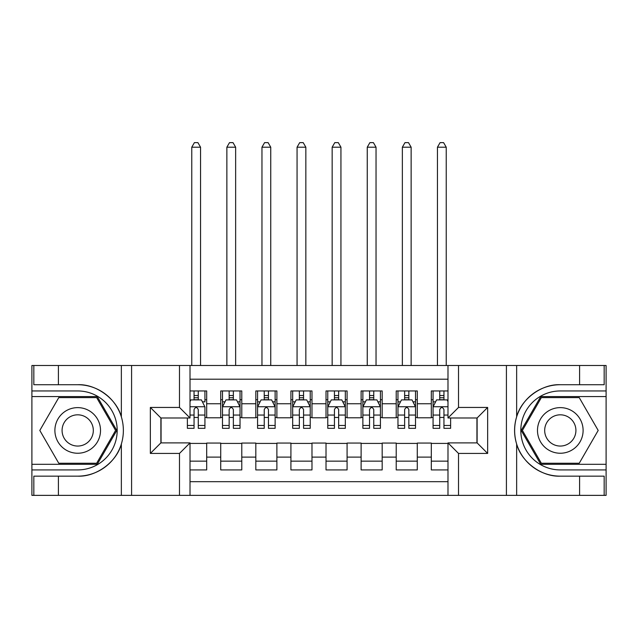 <?xml version="1.0" encoding="UTF-8"?>
<svg xmlns="http://www.w3.org/2000/svg" width="638" height="638" viewBox="0 0 638 638"><rect width="100%" height="100%" fill="white"/><g stroke="black" fill="none" stroke-linecap="round" stroke-linejoin="round"><path stroke-width="0.96" d="M190.012 495.367L447.988 495.367L447.988 442.892L477.112 442.892L477.112 417.978L447.988 417.978L447.988 365.502L190.012 365.502L190.012 417.978L160.888 417.978L160.888 442.892L190.012 442.892L190.012 495.367L58.401 495.367L58.401 476.147L77.7 476.147C96.155 477.08 116.77 461.912 121.356 444.016C124.035 434.972 124.035 425.921 121.356 416.861C116.77 398.965 96.155 383.789 77.7 384.722L58.401 384.722L58.401 365.502L31.9 365.502L31.9 464.305L97.255 464.305L116.81 430.435L97.255 396.565L31.9 396.565M447.988 390.95L431.312 390.95L431.312 403.758L417.276 403.758L417.276 417.802L431.312 417.802L431.312 403.758M417.276 403.758L417.276 390.95L396.214 390.95L396.214 403.758L382.178 403.758L382.178 417.802L396.214 417.802L396.214 403.758M382.178 403.758L382.178 390.95L361.116 390.95L361.116 403.758L347.08 403.758L347.08 417.802L361.116 417.802L361.116 403.758M347.08 403.758L347.08 390.95L326.018 390.95L326.018 403.758L311.982 403.758L311.982 417.802L326.018 417.802L326.018 403.758M311.982 403.758L311.982 390.95L290.92 390.95L290.92 403.758L276.884 403.758L276.884 417.802L290.92 417.802L290.92 403.758M276.884 403.758L276.884 390.95L255.822 390.95L255.822 403.758L241.786 403.758L241.786 417.802L255.822 417.802L255.822 403.758M241.786 403.758L241.786 390.95L220.724 390.95L220.724 417.802L206.688 417.802L206.688 390.95L190.012 390.95M190.012 469.919L206.688 469.919L206.688 443.067L220.724 443.067L220.724 469.919L241.786 469.919L241.786 443.067L255.822 443.067L255.822 457.111L241.786 457.111M255.822 457.111L255.822 469.919L276.884 469.919L276.884 443.067L290.92 443.067L290.92 457.111L276.884 457.111M290.92 457.111L290.92 469.919L311.982 469.919L311.982 443.067L326.018 443.067L326.018 457.111L311.982 457.111M326.018 457.111L326.018 469.919L347.08 469.919L347.08 443.067L361.116 443.067L361.116 457.111L347.08 457.111M361.116 457.111L361.116 469.919L382.178 469.919L382.178 443.067L396.214 443.067L396.214 457.111L382.178 457.111M396.214 457.111L396.214 469.919L417.276 469.919L417.276 443.067L431.312 443.067L431.312 457.111L417.276 457.111M447.988 379.195L190.012 379.195M190.012 481.682L447.988 481.682M431.312 457.111L431.312 469.919L447.988 469.919M161.063 417.978L161.063 442.892M476.937 442.892L476.937 417.978M194.056 399.723L198.266 399.723M204.934 399.723L206.688 399.723M194.056 417.451L198.266 417.451M204.934 417.451L206.688 417.451M190.012 443.418L206.688 443.418M190.012 461.146L206.688 461.146M220.724 417.451L222.479 417.451M229.146 417.451L233.364 417.451M240.032 417.451L241.786 417.451M220.724 399.723L222.479 399.723M229.146 399.723L233.364 399.723M240.032 399.723L241.786 399.723M220.724 443.418L241.786 443.418M220.724 461.146L241.786 461.146M255.822 443.418L276.884 443.418M255.822 461.146L276.884 461.146M255.822 399.723L257.577 399.723M264.244 399.723L268.462 399.723M275.13 399.723L276.884 399.723M255.822 417.451L257.577 417.451M264.244 417.451L268.462 417.451M275.13 417.451L276.884 417.451M290.92 443.418L311.982 443.418M290.92 461.146L311.982 461.146M290.92 399.723L292.675 399.723M299.342 399.723L303.56 399.723M310.228 399.723L311.982 399.723M290.92 417.451L292.675 417.451M299.342 417.451L303.56 417.451M310.228 417.451L311.982 417.451M326.018 443.418L347.08 443.418M326.018 461.146L347.08 461.146M326.018 399.723L327.772 399.723M334.44 399.723L338.658 399.723M345.325 399.723L347.08 399.723M326.018 417.451L327.772 417.451M334.44 417.451L338.658 417.451M345.325 417.451L347.08 417.451M361.116 443.418L382.178 443.418M361.116 461.146L382.178 461.146M361.116 399.723L362.87 399.723M369.538 399.723L373.756 399.723M380.423 399.723L382.178 399.723M361.116 417.451L362.87 417.451M369.538 417.451L373.756 417.451M380.423 417.451L382.178 417.451M396.214 443.418L417.276 443.418M396.214 461.146L417.276 461.146M396.214 399.723L397.968 399.723M404.636 399.723L408.854 399.723M415.521 399.723L417.276 399.723M396.214 417.451L397.968 417.451M404.636 417.451L408.854 417.451M415.521 417.451L417.276 417.451M431.312 443.418L447.988 443.418M431.312 461.146L447.988 461.146M431.312 399.723L433.066 399.723M439.734 399.723L443.944 399.723M431.312 417.451L433.066 417.451M439.734 417.451L443.944 417.451M198.266 390.95L198.266 399.898L198.266 395.512L194.056 395.512M187.381 425.466L187.381 428.329L194.056 428.329L194.056 425.466L187.381 425.466L187.381 417.978M190.012 401.653L190.89 399.898L201.425 399.898L204.934 406.916L204.934 428.329L198.266 428.329L198.266 409.556C196.863 406.845 195.459 406.845 194.056 409.556L194.056 421.391M204.934 401.9L204.934 395.512M202.39 401.828L204.934 401.828L204.934 390.95M194.056 399.898L194.056 390.95M190.012 415.051L194.056 415.051L194.056 425.466M200.547 365.502L200.547 147.195L191.767 147.195L191.767 365.502M191.767 147.195L194.407 142.633L197.916 142.633L200.547 147.195M89.113 410.681A22.816 22.816 0 0 0 57.946 419.03A22.816 22.816 0 0 0 66.296 450.189A22.816 22.816 0 0 0 97.462 441.839A22.816 22.816 0 0 0 89.113 410.681M85.508 416.909A15.615 15.615 0 0 0 64.175 422.627A15.615 15.615 0 0 0 69.893 443.96A15.615 15.615 0 0 0 91.226 438.242A15.615 15.615 0 0 0 85.508 416.909M96.649 463.252L58.76 463.252L39.811 430.435L58.76 397.618L96.649 397.618L115.598 430.435L96.649 463.252M571.704 410.681A22.816 22.816 0 0 0 540.538 419.03A22.816 22.816 0 0 0 548.887 450.189A22.816 22.816 0 0 0 580.054 441.839A22.816 22.816 0 0 0 571.704 410.681M568.107 416.909A15.615 15.615 0 0 0 546.774 422.627A15.615 15.615 0 0 0 552.492 443.96A15.615 15.615 0 0 0 573.825 438.242A15.615 15.615 0 0 0 568.107 416.909M579.24 463.252L541.351 463.252L522.402 430.435L541.351 397.618L579.24 397.618L598.189 430.435L579.24 463.252M179.485 495.367L179.485 453.427L150.353 453.427L150.353 407.443L179.485 407.443L179.485 365.502L131.58 365.502L131.58 495.367M77.7 384.722A45.713 45.713 0 0 1 121.356 416.861L121.356 365.502L58.401 365.502M58.401 495.367L31.9 495.367L31.9 464.305M31.9 469.919L77.7 469.919A39.484 39.484 0 0 0 117.185 430.435A39.484 39.484 0 0 0 77.7 390.95L31.9 390.95M77.7 476.147A45.713 45.713 0 0 0 121.356 444.016L121.356 495.367M121.356 365.502L131.58 365.502M179.485 365.502L190.012 365.502M58.401 476.147L33.83 476.147L33.83 495.367M58.401 384.722L33.83 384.722L33.83 365.502M179.485 453.427L190.012 442.892M150.353 453.427L160.888 442.892M150.353 407.443L160.888 417.978M179.485 407.443L190.012 417.978M447.988 365.502L579.599 365.502L579.599 384.722L560.3 384.722C541.845 383.789 521.23 398.965 516.644 416.861C513.965 425.905 513.965 434.956 516.644 444.016C521.23 461.912 541.845 477.08 560.3 476.147L579.599 476.147L579.599 495.367L606.1 495.367L606.1 396.565L540.745 396.565L521.19 430.435L540.745 464.305L606.1 464.305M458.515 365.502L458.515 407.443L487.647 407.443L487.647 453.427L458.515 453.427L458.515 495.367L506.42 495.367L506.42 365.502M516.644 444.016L516.644 495.367L579.599 495.367M579.599 365.502L606.1 365.502L606.1 396.565M606.1 390.95L560.3 390.95A39.484 39.484 0 0 0 520.815 430.435A39.484 39.484 0 0 0 560.3 469.919L606.1 469.919M560.3 384.722A45.713 45.713 0 0 0 514.579 430.435A45.713 45.713 0 0 0 560.3 476.147M516.644 495.367L506.42 495.367M458.515 495.367L447.988 495.367M579.599 384.722L604.17 384.722L604.17 365.502M579.599 476.147L604.17 476.147L604.17 495.367M458.515 407.443L447.988 417.978M487.647 407.443L477.112 417.978M487.647 453.427L477.112 442.892M458.515 453.427L447.988 442.892M233.364 395.512L229.146 395.512M240.032 425.466L233.364 425.466L233.364 428.329L240.032 428.329L240.032 406.916L236.523 399.898L225.988 399.898L222.479 406.916L222.479 428.329L229.146 428.329L229.146 425.466L222.479 425.466M222.479 406.916L222.479 390.95M240.032 406.916L240.032 390.95M229.146 399.898L229.146 390.95M233.364 390.95L233.364 399.898M233.364 425.466L233.364 409.556C231.961 406.845 230.557 406.845 229.146 409.556L229.146 425.466M235.645 365.502L235.645 147.195L226.865 147.195L226.865 365.502M226.865 147.195L229.505 142.633L233.014 142.633L235.645 147.195M268.462 395.512L264.244 395.512M275.13 425.466L268.462 425.466L268.462 428.329L275.13 428.329L275.13 406.916L271.621 399.898L261.086 399.898L257.577 406.916L257.577 428.329L264.244 428.329L264.244 425.466L257.577 425.466M257.577 406.916L257.577 390.95M275.13 406.916L275.13 390.95M264.244 399.898L264.244 390.95M268.462 390.95L268.462 399.898M268.462 425.466L268.462 409.556C267.059 406.845 265.655 406.845 264.244 409.556L264.244 425.466M270.743 365.502L270.743 147.195L261.963 147.195L261.963 365.502M261.963 147.195L264.595 142.633L268.112 142.633L270.743 147.195M303.56 395.512L299.342 395.512M310.228 425.466L303.56 425.466L303.56 428.329L310.228 428.329L310.228 406.916L306.719 399.898L296.184 399.898L292.675 406.916L292.675 428.329L299.342 428.329L299.342 425.466L292.675 425.466M292.675 406.916L292.675 390.95M310.228 406.916L310.228 390.95M299.342 399.898L299.342 390.95M303.56 390.95L303.56 399.898M303.56 425.466L303.56 409.556C302.157 406.845 300.753 406.845 299.342 409.556L299.342 425.466M305.841 365.502L305.841 147.195L297.061 147.195L297.061 365.502M297.061 147.195L299.693 142.633L303.209 142.633L305.841 147.195M338.658 395.512L334.44 395.512M345.325 425.466L338.658 425.466L338.658 428.329L345.325 428.329L345.325 406.916L341.816 399.898L331.281 399.898L327.772 406.916L327.772 428.329L334.44 428.329L334.44 425.466L327.772 425.466M327.772 406.916L327.772 390.95M345.325 406.916L345.325 390.95M334.44 399.898L334.44 390.95M338.658 390.95L338.658 399.898M338.658 425.466L338.658 409.556C337.255 406.845 335.851 406.845 334.44 409.556L334.44 425.466M340.939 365.502L340.939 147.195L332.159 147.195L332.159 365.502M332.159 147.195L334.791 142.633L338.307 142.633L340.939 147.195M373.756 395.512L369.538 395.512M380.423 425.466L373.756 425.466L373.756 428.329L380.423 428.329L380.423 406.916L376.914 399.898L366.379 399.898L362.87 406.916L362.87 428.329L369.538 428.329L369.538 425.466L362.87 425.466M362.87 406.916L362.87 390.95M380.423 406.916L380.423 390.95M369.538 399.898L369.538 390.95M373.756 390.95L373.756 399.898M373.756 425.466L373.756 409.556C372.353 406.845 370.949 406.845 369.538 409.556L369.538 425.466M376.037 365.502L376.037 147.195L367.257 147.195L367.257 365.502M367.257 147.195L369.888 142.633L373.405 142.633L376.037 147.195M408.854 395.512L404.636 395.512M415.521 425.466L408.854 425.466L408.854 428.329L415.521 428.329L415.521 406.916L412.012 399.898L401.477 399.898L397.968 406.916L397.968 428.329L404.636 428.329L404.636 425.466L397.968 425.466M397.968 406.916L397.968 390.95M415.521 406.916L415.521 390.95M404.636 399.898L404.636 390.95M408.854 390.95L408.854 399.898M408.854 425.466L408.854 409.556C407.451 406.845 406.047 406.845 404.636 409.556L404.636 425.466M411.135 365.502L411.135 147.195L402.355 147.195L402.355 365.502M402.355 147.195L404.986 142.633L408.495 142.633L411.135 147.195M443.944 395.512L439.734 395.512M447.988 401.653L447.11 399.898L436.575 399.898L433.066 406.916L433.066 428.329L439.734 428.329L439.734 425.466L433.066 425.466M433.066 406.916L433.066 390.95M450.619 417.978L450.619 428.329L443.944 428.329L443.944 409.556C442.549 406.845 441.145 406.845 439.734 409.556L439.734 425.466M439.734 399.898L439.734 390.95M443.944 390.95L443.944 399.898M446.233 365.502L446.233 147.195L437.453 147.195L437.453 365.502M437.453 147.195L440.084 142.633L443.593 142.633L446.233 147.195M220.724 457.111L206.688 457.111M220.724 403.758L206.688 403.758M204.846 406.741L190.012 406.741M204.934 425.466L198.266 425.466M204.934 415.051L198.266 415.051M198.266 397.745L194.056 397.745M516.644 365.502L516.644 416.861M239.944 406.741L222.566 406.741M222.479 401.828L225.023 401.828M237.488 401.828L240.032 401.828M229.146 415.051L222.479 415.051M240.032 415.051L233.364 415.051M233.364 397.745L229.146 397.745M275.042 406.741L257.664 406.741M257.577 401.828L260.121 401.828M272.586 401.828L275.13 401.828M264.244 415.051L257.577 415.051M275.13 415.051L268.462 415.051M268.462 397.745L264.244 397.745M310.14 406.741L292.762 406.741M292.675 401.828L295.219 401.828M307.683 401.828L310.228 401.828M299.342 415.051L292.675 415.051M310.228 415.051L303.56 415.051M303.56 397.745L299.342 397.745M345.238 406.741L327.86 406.741M327.772 401.828L330.317 401.828M342.781 401.828L345.325 401.828M334.44 415.051L327.772 415.051M345.325 415.051L338.658 415.051M338.658 397.745L334.44 397.745M380.336 406.741L362.958 406.741M362.87 401.828L365.414 401.828M377.879 401.828L380.423 401.828M369.538 415.051L362.87 415.051M380.423 415.051L373.756 415.051M373.756 397.745L369.538 397.745M415.434 406.741L398.056 406.741M397.968 401.828L400.512 401.828M412.977 401.828L415.521 401.828M404.636 415.051L397.968 415.051M415.521 415.051L408.854 415.051M408.854 397.745L404.636 397.745M447.988 406.741L433.154 406.741M433.066 401.828L435.61 401.828M450.619 425.466L443.944 425.466M439.734 415.051L433.066 415.051M447.988 415.051L443.944 415.051M443.944 397.745L439.734 397.745"/></g></svg>
